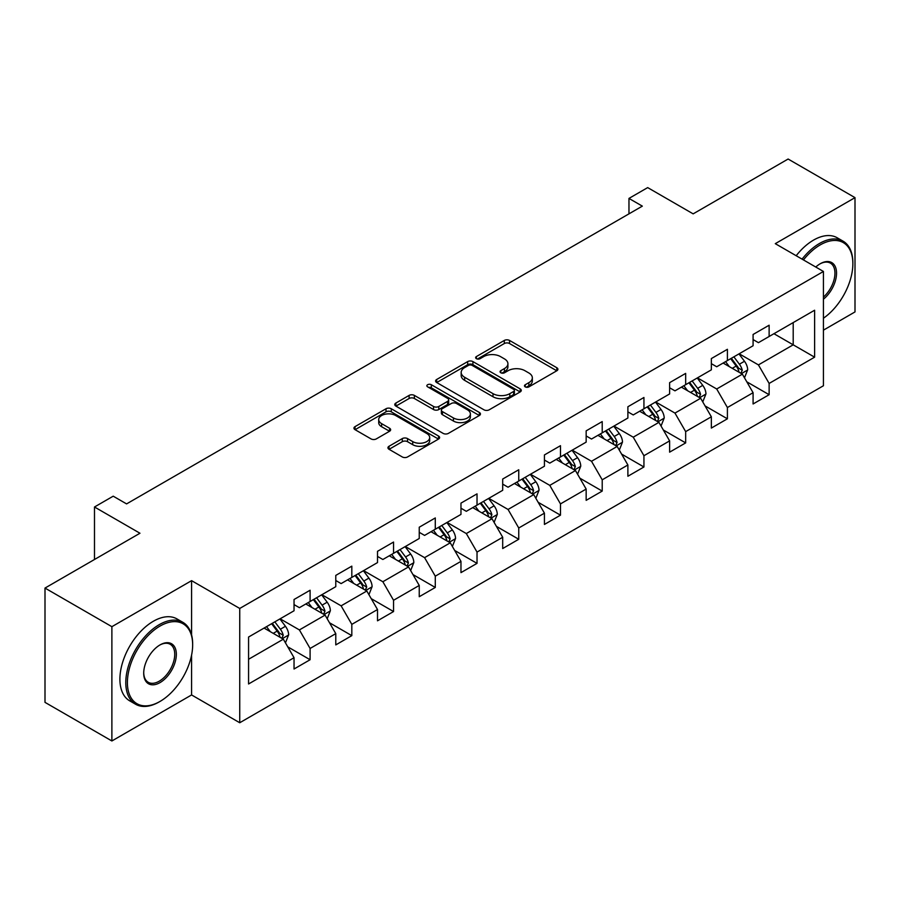 <?xml version="1.0" encoding="UTF-8"?>
<svg xmlns="http://www.w3.org/2000/svg" width="900" height="900" viewBox="0 0 900 900"><rect width="100%" height="100%" fill="white"/><g stroke="black" fill="none" stroke-linecap="round" stroke-linejoin="round"><path stroke-width="1.35" d="M525.24 386.876A2.599 1.496 0 0 0 528.919 386.876L556.819 370.766A3.712 2.149 0 0 0 557.91 369.259A3.712 2.149 0 0 0 556.819 367.74L509.558 340.447A3.712 2.149 0 0 0 504.304 340.447L476.404 356.558A2.599 1.496 0 0 0 475.639 357.615A2.599 1.496 0 0 0 476.404 358.684A2.599 1.496 0 0 0 480.082 358.684L483.694 356.591A11.88 6.862 0 0 1 500.501 356.591L504.439 358.875A11.88 6.862 0 0 1 507.915 363.724A11.88 6.862 0 0 1 504.439 368.572L500.827 370.654A2.599 1.496 0 0 0 500.062 371.723A2.599 1.496 0 0 0 500.827 372.78A2.599 1.496 0 0 0 504.495 372.78L508.106 370.699A11.88 6.862 0 0 1 524.914 370.699L528.851 372.971A11.88 6.862 0 0 1 532.339 377.82A11.88 6.862 0 0 1 528.851 382.669L525.24 384.75A2.599 1.496 0 0 0 524.486 385.819A2.599 1.496 0 0 0 525.24 386.876L525.24 384.75M389.036 446.265A3.712 2.149 0 0 0 387.945 447.784A3.712 2.149 0 0 0 389.036 449.291L402.289 456.952A3.712 2.149 0 0 0 407.543 456.952L438.525 439.065A3.712 2.149 0 0 0 439.616 437.546A3.712 2.149 0 0 0 438.525 436.027L391.264 408.746A3.712 2.149 0 0 0 386.01 408.746L355.027 426.634A3.712 2.149 0 0 0 353.947 428.152A3.712 2.149 0 0 0 355.027 429.66L371.048 438.907A3.712 2.149 0 0 0 376.301 438.907L389.554 431.257A3.712 2.149 0 0 0 390.645 429.739A3.712 2.149 0 0 0 389.554 428.22L381.611 423.641A9.934 5.737 0 0 1 378.709 419.58A9.934 5.737 0 0 1 384.84 414.281A9.934 5.737 0 0 1 395.662 415.53L426.78 433.496A9.934 5.737 0 0 1 429.694 437.546A9.934 5.737 0 0 1 423.551 442.845A9.934 5.737 0 0 1 412.729 441.608L407.543 438.604A3.712 2.149 0 0 0 402.289 438.604L389.036 446.265L389.036 449.291M823.433 330.154L855 311.929L855 197.64L788.119 159.03L693.158 213.862L647.685 187.605L628.965 198.416L642.33 206.134L126.585 503.899L113.209 496.181L94.489 506.993L94.489 559.496M191.588 634.905L191.588 580.658L111.881 626.681L45 588.071L139.961 533.239L94.489 506.993M191.588 580.658L239.737 608.456L823.433 271.463L823.433 385.751L239.737 722.745L239.737 608.456M855 197.64L775.283 243.664L823.433 271.463M483.952 409.804A3.712 2.149 0 0 0 489.206 409.804L520.189 391.916A3.712 2.149 0 0 0 521.28 390.397A3.712 2.149 0 0 0 520.189 388.89L472.928 361.598A3.712 2.149 0 0 0 467.674 361.598L436.691 379.485A3.712 2.149 0 0 0 435.6 381.004A3.712 2.149 0 0 0 436.691 382.522L483.952 409.804M428.67 387.439A2.599 1.496 0 0 1 431.314 387.81L431.314 384.716L479.363 412.459A3.712 2.149 0 0 1 480.442 413.978A3.712 2.149 0 0 1 479.363 415.496L448.38 433.384A3.712 2.149 0 0 1 443.126 433.384L395.865 406.091L395.865 403.065A3.712 2.149 0 0 0 394.774 404.572A3.712 2.149 0 0 0 395.865 406.091M395.865 403.065L409.118 395.404A3.712 2.149 0 0 1 414.371 395.404L433.541 406.474A3.712 2.149 0 0 0 438.795 406.474L447.593 401.389A3.712 2.149 0 0 0 448.673 399.881A3.712 2.149 0 0 0 447.593 398.363L427.635 386.843A2.599 1.496 0 0 1 426.87 385.774A2.599 1.496 0 0 1 428.479 384.39A2.599 1.496 0 0 1 431.314 384.716M111.881 626.681L111.881 740.97L45 702.36L45 588.071M287.764 646.841L310.095 659.734L310.095 648.461L335.779 633.634L335.779 644.906L351.821 635.636L351.821 624.364L377.505 609.536L377.505 620.809L393.559 611.55L393.559 600.278L419.243 585.45L419.243 596.722L435.285 587.452L435.285 576.18L460.969 561.352L460.969 572.625L477.022 563.366L477.022 552.082L502.695 537.255L502.695 548.539L518.749 539.269L518.749 527.996L544.433 513.169L544.433 524.441L560.475 515.171L560.475 503.899L586.159 489.071L586.159 500.344L602.212 491.085L602.212 479.812L627.885 464.985L627.885 476.257L643.939 466.988L643.939 455.715L669.623 440.887L669.623 452.16L685.665 442.901L685.665 431.618L711.349 416.79L711.349 428.074L727.403 418.804L727.403 407.531L753.086 392.704L753.086 403.976L769.129 394.706L769.129 383.434L814.613 357.176L814.613 310.23L793.204 322.582L793.204 344.824L814.613 357.176M310.095 659.734L294.041 669.004L294.041 657.72L248.569 683.977L248.569 637.031L294.041 610.774L294.041 599.501L310.095 590.231L310.095 601.504L335.779 586.676L335.779 575.404L351.821 566.145L351.821 577.418L377.505 562.59L377.505 551.317L393.559 542.048L393.559 553.32L419.243 538.493L419.243 527.22L435.285 517.95L435.285 529.234L460.969 514.406L460.969 503.123L477.022 493.864L477.022 505.136L502.695 490.309L502.695 479.036L518.749 469.766L518.749 481.039L544.433 466.211L544.433 454.939L560.475 445.68L560.475 456.952L586.159 442.125L586.159 430.853L602.212 421.582L602.212 432.855L627.885 418.027L627.885 406.755L643.939 397.485L643.939 408.769L669.623 393.941L669.623 382.657L685.665 373.399L685.665 384.671L711.349 369.844L711.349 358.571L727.403 349.301L727.403 360.574L753.086 345.746L753.086 334.474L769.129 325.215L769.129 336.488L814.613 310.23M305.82 603.979L325.08 615.094L299.396 629.921L280.136 618.806M294.041 604.597L299.396 607.68L310.095 601.504M299.396 629.921L310.095 648.461M325.08 615.094L335.779 633.634M347.546 579.881L366.806 591.008L341.123 605.835L321.863 594.709M335.779 580.5L341.123 583.594L351.821 577.418M341.123 605.835L351.821 624.364M366.806 591.008L377.505 609.536M389.272 555.795L408.532 566.91L382.86 581.738L363.6 570.623M377.505 556.414L382.86 559.496L393.559 553.32M382.86 581.738L393.559 600.278M408.532 566.91L419.243 585.45M431.01 531.697L450.27 542.824L424.586 557.651L405.326 546.525M419.243 532.316L424.586 535.41L435.285 529.234M424.586 557.651L435.285 576.18M450.27 542.824L460.969 561.352M472.736 507.611L491.996 518.726L466.312 533.554L447.053 522.428M460.969 508.219L466.312 511.312L477.022 505.136M466.312 533.554L477.022 552.082M491.996 518.726L502.695 537.255M514.462 483.514L533.734 494.629L508.05 509.456L488.79 498.341M502.695 484.132L508.05 487.215L518.749 481.039M508.05 509.456L518.749 527.996M533.734 494.629L544.433 513.169M556.2 459.416L575.46 470.543L549.776 485.37L530.516 474.244M544.433 460.035L549.776 463.129L560.475 456.952M549.776 485.37L560.475 503.899M575.46 470.543L586.159 489.071M597.926 435.33L617.186 446.445L591.514 461.272L572.254 450.157M586.159 435.949L591.514 439.031L602.212 432.855M591.514 461.272L602.212 479.812M617.186 446.445L627.885 464.985M639.664 411.233L658.924 422.359L633.24 437.186L613.98 426.06M627.885 411.851L633.24 414.945L643.939 408.769M633.24 437.186L643.939 455.715M658.924 422.359L669.623 440.887M681.39 387.146L700.65 398.261L674.966 413.089L655.706 401.974M669.623 387.765L674.966 390.848L685.665 384.671M674.966 413.089L685.665 431.618M700.65 398.261L711.349 416.79M723.116 363.049L742.376 374.164L716.704 388.991L697.444 377.876M711.349 363.668L716.704 366.761L727.403 360.574M716.704 388.991L727.403 407.531M742.376 374.164L753.086 392.704M773.944 333.709L793.204 344.824L758.43 364.905L739.17 353.779M753.086 339.57L758.43 342.664L769.129 336.488M758.43 364.905L769.129 383.434M111.881 740.97L191.588 694.946L239.737 722.745M628.965 198.416L628.965 213.862M248.569 659.273L283.343 639.191L264.082 628.076M283.343 639.191L294.041 657.72M746.798 381.814L769.129 394.706M705.06 405.911L727.403 418.804M663.334 429.998L685.665 442.901M621.607 454.095L643.939 466.988M579.87 478.181L602.212 491.085M538.144 502.279L560.475 515.171M496.418 526.376L518.749 539.269M454.68 550.462L477.022 563.366M412.954 574.56L435.285 587.452M371.216 598.646L393.559 611.55M329.49 622.744L351.821 635.636M191.588 694.946L191.588 655.099M526.286 387.248L528.851 385.762A11.88 6.862 0 0 0 532.339 380.914L532.339 377.82M507.915 363.724L507.915 366.806A11.88 6.862 0 0 1 504.439 371.666L501.863 373.151M556.774 370.8L509.558 343.541A3.712 2.149 0 0 0 504.304 343.541L477.439 359.044M520.144 391.95L472.928 364.691A3.712 2.149 0 0 0 467.674 364.691L436.736 382.545M513.63 391.466A2.599 1.496 0 0 0 514.384 390.397A2.599 1.496 0 0 0 513.63 389.34L472.14 365.389A2.599 1.496 0 0 0 468.461 365.389L464.659 367.582A11.88 6.862 0 0 0 461.171 372.442A11.88 6.862 0 0 0 464.659 377.291L493.009 393.66A11.88 6.862 0 0 0 509.816 393.66L513.63 391.466L513.63 394.549A2.599 1.496 0 0 0 514.384 393.491L514.384 390.397M461.171 372.442L461.171 375.525A11.88 6.862 0 0 0 464.659 380.374L464.659 377.291M513.63 394.549L509.816 396.754A11.88 6.862 0 0 1 493.009 396.754L464.659 380.374M395.91 406.125L409.118 398.498L409.118 395.404M448.673 399.881L448.673 402.964A3.712 2.149 0 0 1 447.593 404.483L438.795 409.556A3.712 2.149 0 0 1 433.541 409.556L414.371 398.498A3.712 2.149 0 0 0 409.118 398.498M431.314 387.81L479.306 415.519M453.431 417.949A9.934 5.737 0 0 0 464.254 419.197A9.934 5.737 0 0 0 470.385 413.899A9.934 5.737 0 0 0 467.483 409.849L456.514 403.515A3.712 2.149 0 0 0 451.26 403.515L442.463 408.589A3.712 2.149 0 0 0 441.382 410.108A3.712 2.149 0 0 0 442.463 411.626L453.431 417.949L453.431 421.043A9.934 5.737 0 0 0 464.254 422.291A9.934 5.737 0 0 0 470.385 416.993L470.385 413.899M441.382 410.108L441.382 413.201A3.712 2.149 0 0 0 442.463 414.709L442.463 411.626M453.431 421.043L442.463 414.709M429.694 437.546L429.694 440.64A9.934 5.737 0 0 1 423.551 445.939A9.934 5.737 0 0 1 412.729 444.69L407.543 441.697A3.712 2.149 0 0 0 402.289 441.697L389.081 449.325M378.709 419.58L378.709 422.674A9.934 5.737 0 0 0 381.611 426.724L381.611 423.641M389.554 428.22L389.554 431.257L381.611 426.724M438.48 439.088L391.264 411.829A3.712 2.149 0 0 0 386.01 411.829L355.084 429.694M744.491 377.831L747.675 369.81A10.024 5.782 -120 0 0 744.48 361.271L738.956 353.902M729.326 366.637L725.58 361.631M740.835 373.275L742.264 370.238A10.024 5.782 -120 0 0 739.395 364.207L733.871 356.839M731.363 358.29L737.482 366.469A5.107 2.948 60 0 1 738.416 368.021L742.264 370.238M730.665 358.695L736.189 366.064A10.024 5.782 60 0 1 739.058 372.094M823.433 318.229A46.159 26.651 120 0 0 852.863 263.745A46.159 26.651 120 0 0 820.226 244.901A46.159 26.651 120 0 0 803.464 259.931M802.069 259.132A47.284 27.304 -60 0 1 819.428 243.506A47.284 27.304 -60 0 1 843.064 241.166A47.284 27.304 -60 0 1 852.863 262.811L852.863 263.745M815.76 267.041A23.074 13.32 -60 0 1 820.226 263.745L820.226 263.745A23.074 13.32 -60 0 1 836.46 271.35A23.074 13.32 -60 0 1 823.433 299.205M796.185 255.735A47.284 27.304 -60 0 1 813.533 240.109A47.284 27.304 -60 0 1 837.18 237.769L843.064 241.166M823.433 297.113A21.938 12.668 120 0 0 834.413 278.111A21.938 12.668 120 0 0 830.396 263.115A21.938 12.668 120 0 0 819.821 263.981M159.221 701.899L160.031 701.426A46.159 26.651 120 0 0 192.656 644.906A46.159 26.651 120 0 0 160.031 626.062A46.159 26.651 120 0 0 127.395 682.594A46.159 26.651 120 0 0 160.031 701.426L159.221 701.899A47.284 27.304 -60 0 1 135.585 704.239A47.284 27.304 -60 0 1 128.329 666.349A47.284 27.304 -60 0 1 159.221 624.668A47.284 27.304 -60 0 1 182.869 622.327A47.284 27.304 -60 0 1 192.656 643.984L192.656 644.906M160.031 682.594A23.074 13.32 -60 0 1 143.707 673.166A23.074 13.32 -60 0 1 160.031 644.906L160.031 644.906A23.074 13.32 -60 0 1 176.344 654.322A23.074 13.32 -60 0 1 160.031 682.594M143.719 672.694A21.938 12.668 120 0 0 148.252 682.29A21.938 12.668 120 0 0 159.221 681.199A21.938 12.668 120 0 0 173.554 661.86A21.938 12.668 120 0 0 170.19 644.276A21.938 12.668 120 0 0 159.615 645.143M135.585 704.239L129.69 700.841A47.284 27.304 -60 0 1 122.445 662.951A47.284 27.304 -60 0 1 153.338 621.27A47.284 27.304 -60 0 1 176.985 618.93L182.869 622.327M702.765 401.918L705.949 393.907A10.024 5.782 -120 0 0 702.742 385.369L697.23 378M687.6 390.724L683.854 385.718M699.097 397.361L700.538 394.335A10.024 5.782 -120 0 0 697.669 388.305L692.145 380.936M689.636 382.387L695.756 390.555A5.107 2.948 60 0 1 696.69 392.108L700.538 394.335M688.928 382.793L694.451 390.161A10.024 5.782 60 0 1 697.32 396.191M661.039 426.015L664.211 417.994A10.024 5.782 -120 0 0 661.016 409.466L655.492 402.098M645.874 414.821L642.116 409.815M657.371 421.459L658.8 418.421A10.024 5.782 -120 0 0 655.931 412.402L650.408 405.022M647.899 406.474L654.03 414.652A5.107 2.948 60 0 1 654.952 416.205L658.8 418.421M647.201 406.879L652.725 414.248A10.024 5.782 60 0 1 655.594 420.277M619.301 450.113L622.485 442.091A10.024 5.782 -120 0 0 619.29 433.553L613.766 426.184M604.136 438.919L600.39 433.912M615.634 445.556L617.074 442.519A10.024 5.782 -120 0 0 614.205 436.489L608.681 429.12M606.173 430.571L612.293 438.75A5.107 2.948 60 0 1 613.226 440.303L617.074 442.519M605.475 430.976L610.999 438.345A10.024 5.782 60 0 1 613.867 444.375M577.575 474.199L580.759 466.189A10.024 5.782 -120 0 0 577.553 457.65L572.029 450.281M562.41 463.005L558.664 457.999M573.908 469.642L575.347 466.616A10.024 5.782 -120 0 0 572.467 460.586L566.955 453.218M564.435 454.657L570.566 462.836A5.107 2.948 60 0 1 571.489 464.389L575.347 466.616M563.738 455.062L569.261 462.431A10.024 5.782 60 0 1 572.13 468.461M535.837 498.296L539.021 490.275A10.024 5.782 -120 0 0 535.826 481.736L530.303 474.368M520.684 487.103L516.926 482.096M532.181 493.74L533.61 490.702A10.024 5.782 -120 0 0 530.741 484.673L525.217 477.304M522.709 478.755L528.84 486.934A5.107 2.948 60 0 1 529.762 488.486L533.61 490.702M522.011 479.16L527.535 486.529A10.024 5.782 60 0 1 530.404 492.559M494.111 522.382L497.295 514.373A10.024 5.782 -120 0 0 494.089 505.834L488.576 498.465M478.946 511.189L475.2 506.183M490.444 517.826L491.884 514.8A10.024 5.782 -120 0 0 489.015 508.77L483.491 501.401M480.983 502.853L487.103 511.02A5.107 2.948 60 0 1 488.036 512.572L491.884 514.8M480.285 503.246L485.798 510.626A10.024 5.782 60 0 1 488.666 516.656M452.385 546.48L455.558 538.459A10.024 5.782 -120 0 0 452.363 529.931L446.839 522.551M437.22 535.286L433.463 530.28M448.718 541.924L450.146 538.886A10.024 5.782 -120 0 0 447.277 532.856L441.765 525.488M439.245 526.939L445.376 535.118A5.107 2.948 60 0 1 446.299 536.67L450.146 538.886M438.548 527.344L444.071 534.712A10.024 5.782 60 0 1 446.94 540.743M410.647 570.577L413.831 562.556A10.024 5.782 -120 0 0 410.636 554.017L405.113 546.649M395.483 559.384L391.736 554.366M406.98 566.021L408.42 562.984A10.024 5.782 -120 0 0 405.551 556.954L400.027 549.585M397.519 551.036L403.639 559.215A5.107 2.948 60 0 1 404.572 560.756L408.42 562.984M396.821 551.441L402.345 558.81A10.024 5.782 60 0 1 405.214 564.84M368.921 594.664L372.105 586.654A10.024 5.782 -120 0 0 368.899 578.115L363.386 570.746M353.756 583.47L350.01 578.464M365.254 590.107L366.694 587.081A10.024 5.782 -120 0 0 363.825 581.051L358.301 573.683M355.793 575.123L361.912 583.301A5.107 2.948 60 0 1 362.835 584.854L366.694 587.081M355.084 575.528L360.608 582.896A10.024 5.782 60 0 1 363.476 588.926M327.184 618.761L330.368 610.74A10.024 5.782 -120 0 0 327.173 602.201L321.649 594.832M312.03 607.567L308.272 602.561M323.527 614.205L324.956 611.168A10.024 5.782 -120 0 0 322.088 605.137L316.564 597.769M314.055 599.22L320.186 607.399A5.107 2.948 60 0 1 321.109 608.951L324.956 611.168M313.358 599.625L318.881 606.994A10.024 5.782 60 0 1 321.75 613.024M285.457 642.847L288.641 634.837A10.024 5.782 -120 0 0 285.446 626.299L279.923 618.93M270.293 631.654L266.546 626.648M281.79 638.291L283.23 635.265A10.024 5.782 -120 0 0 280.361 629.235L274.838 621.866M272.329 623.317L278.449 631.485A5.107 2.948 60 0 1 279.382 633.038L283.23 635.265M271.631 623.711L277.144 631.091A10.024 5.782 60 0 1 280.024 637.121M528.851 385.762L528.851 382.669M500.827 372.78L500.827 370.654M504.439 371.666L504.439 368.572M476.404 358.684L476.404 356.558M504.304 343.541L504.304 340.447M509.558 343.541L509.558 340.447M556.819 370.766L556.819 367.74M436.691 382.522L436.691 379.485M467.674 364.691L467.674 361.598M472.928 364.691L472.928 361.598M520.189 391.916L520.189 388.89M493.009 396.754L493.009 393.66M509.816 396.754L509.816 393.66M414.371 398.498L414.371 395.404M433.541 409.556L433.541 406.474M438.795 409.556L438.795 406.474M447.593 404.483L447.593 401.389M479.363 415.496L479.363 412.459M402.289 441.697L402.289 438.604M407.543 441.697L407.543 438.604M412.729 444.69L412.729 441.608M355.027 429.66L355.027 426.634M386.01 411.829L386.01 408.746M391.264 411.829L391.264 408.746M438.525 439.065L438.525 436.027M741.386 373.601L747.607 370.012M739.395 364.207L744.48 361.271M732.262 368.325L736.189 366.064M699.66 397.688L705.881 394.099M697.669 388.305L702.742 385.369M690.536 392.423L694.451 390.161M657.934 421.785L664.155 418.196M655.931 412.402L661.016 409.466M648.799 416.509L652.725 414.248M616.196 445.871L622.418 442.282M614.205 436.489L619.29 433.553M607.072 440.606L610.999 438.345M574.47 469.969L580.691 466.38M572.467 460.586L577.553 457.65M565.346 464.704L569.261 462.431M532.744 494.066L538.954 490.466M530.741 484.673L535.826 481.736M523.609 488.79L527.535 486.529M491.006 518.153L497.228 514.564M489.015 508.77L494.089 505.834M481.882 512.887L485.798 510.626M449.28 542.25L455.501 538.661M447.277 532.856L452.363 529.931M440.145 536.974L444.071 534.712M407.543 566.336L413.764 562.748M405.551 556.954L410.636 554.017M398.419 561.071L402.345 558.81M365.816 590.434L372.037 586.845M363.825 581.051L368.899 578.115M356.692 585.169L360.608 582.896M324.09 614.531L330.311 610.931M322.088 605.137L327.173 602.201M314.955 609.255L318.881 606.994M282.352 638.617L288.574 635.029M280.361 629.235L285.446 626.299M273.229 633.352L277.144 631.091"/></g></svg>
